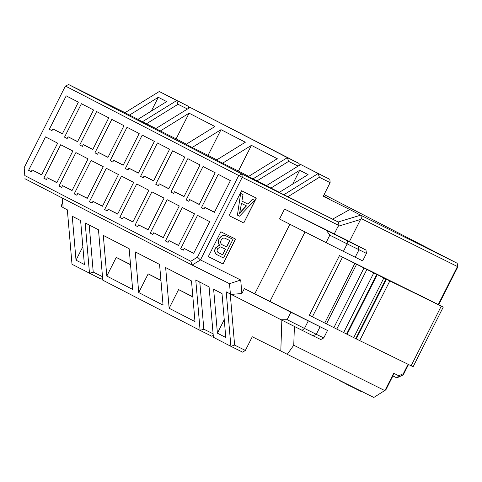 <?xml version="1.0" encoding="UTF-8"?>
<svg xmlns="http://www.w3.org/2000/svg" width="482" height="482" viewBox="0 0 482 482"><rect width="100%" height="100%" fill="white"/><g stroke="black" fill="none" stroke-linecap="round" stroke-linejoin="round"><path stroke-width="0.72" d="M312.39 316.825L342.527 257.165L376.719 274.366L346.582 334.026L312.39 316.825L309.354 315.258L339.491 255.593L416.388 293.737M342.527 257.165L339.491 255.593M386.389 279.229L356.252 338.888L359.692 340.605L389.83 280.94L385.883 278.976L355.746 338.635L356.252 338.888M359.692 340.605L413.11 366.754L443.253 307.094L389.83 280.94M416.472 293.574L443.253 307.094M329.833 235.174L347.179 243.898L347.347 240.843L326.332 230.275L329.833 235.174L326.061 242.627L343.407 251.357L347.179 243.898L366.441 253.405L365.971 250.031L358.216 246.266L358.982 249.778L355.21 257.237L362.675 260.864L366.441 253.405M320.048 326.85L316.282 334.303L323.747 337.93L327.513 330.471L290.899 312.24L287.133 319.693L304.479 328.423L308.251 320.964M392.896 375.93L385.877 389.817L373.809 397.457L287.26 354.318L293.761 345.22L384.913 390.655L393.704 373.249L392.896 375.93L396.831 377.894L398.789 375.785L393.704 373.249M201.356 207.796L204.007 209.164L204.886 207.429L214.388 212.333L230.402 180.636L218.244 174.357L201.356 207.796L204.031 209.128M376.719 274.366L385.883 278.976M346.582 334.026L347.082 334.279L377.225 274.62M355.746 338.635L347.082 334.279M383.877 277.933L353.74 337.599M373.803 272.854L343.666 332.514M366.916 269.42L336.779 329.086M364.043 267.926L333.899 327.591M356.614 264.22L326.477 323.886M354.909 263.329L324.766 322.994M188.823 201.277L186.148 199.946L188.805 201.319L189.685 199.578L199.253 204.35M183.305 250.146L180.636 248.814L183.287 250.188L184.166 248.447L193.74 253.213M178.533 245.368L168.965 240.596L178.467 245.501L194.475 213.803L182.323 207.531L165.428 240.964L168.104 242.295M235.608 239.12L220.858 231.77L208.302 256.629L223.052 263.979L235.608 239.12M235.457 239.048L223.052 263.979M222.901 263.901L208.302 256.629M241.578 190.752L229.022 215.611L243.772 222.961L256.328 198.102L241.578 190.752M256.177 198.024L243.772 222.961M243.621 222.883L229.022 215.605M219.455 253.207L222.57 254.761L225.413 249.128M217.804 255.141L218.027 255.249C214.942 253.731 214.116 251.327 215.55 248.043L219.605 245.121C218.171 243.488 218.009 241.524 219.111 239.223C221.292 235.493 224.04 234.607 227.353 236.566L232.981 239.367L223.564 258.009L218.027 255.249M217.876 255.171C214.791 253.653 213.96 251.249 215.394 247.965L219.455 245.043C218.021 243.41 217.852 241.446 218.961 239.144C221.136 235.415 223.883 234.529 227.203 236.487L232.981 239.367M223.021 245.175L226.528 246.923L229.763 240.518M239.62 213.285A26.631 21.015 -62.7 0 1 241.952 210.477L246.338 205.814M252.387 199.247L254.61 200.355L239.53 216.177L237.427 215.129L240.657 193.396L243.03 194.583L241.898 201.09L247.917 204.085L252.387 199.247L254.61 200.355M237.427 215.129L240.657 193.396M247.917 204.085L252.538 199.325M241.898 201.09L248.067 204.163M240.807 193.475L243.03 194.583M229.92 240.596L226.679 247.001L223.268 245.302C220.762 244.314 220.051 242.621 221.136 240.229C222.088 238.463 223.335 237.783 224.871 238.192L229.92 240.596M219.623 253.291L219.774 253.369C217.231 252.429 216.514 250.875 217.617 248.712L220.407 246.905L225.57 249.206L222.72 254.839L219.533 253.243M246.489 205.892L242.109 210.556A26.631 21.015 117.3 0 0 239.512 213.719L241.488 203.398L246.489 205.892M63.148 207.622L61.081 206.163L62.702 202.38M184.052 196.499L174.478 191.728L183.985 196.632L199.994 164.934L187.841 158.662L170.947 192.095L173.598 193.469L174.478 191.728M173.622 193.427L170.947 192.095M179.274 205.959L167.115 199.681L150.227 233.113L152.878 234.487L153.758 232.746L163.259 237.65L179.274 205.959M163.332 237.518L153.758 232.746M152.902 234.451L150.227 233.113M184.793 157.09L172.634 150.812L155.746 184.251L158.397 185.618L159.277 183.877L168.778 188.781L184.793 157.09M168.845 188.649L159.277 183.877M158.415 185.582L155.746 184.251M164.067 198.108L151.914 191.83L135.02 225.269L137.677 226.636L138.557 224.895L148.058 229.806L164.067 198.108M148.125 229.667L138.557 224.895M137.695 226.6L135.02 225.269M169.586 149.239L157.433 142.961L140.539 176.4L143.196 177.768L144.076 176.026L153.577 180.937L169.586 149.239M153.644 180.798L144.076 176.026M143.214 177.731L140.539 176.4M148.866 190.257L136.713 183.979L119.819 217.418L122.476 218.786L123.35 217.045L132.857 221.955L148.866 190.257M132.924 221.816L123.35 217.045M122.494 218.75L119.819 217.418M154.385 141.389L142.226 135.111L125.338 168.549L127.989 169.917L128.869 168.176L138.37 173.086L154.385 141.389M138.442 172.948L128.869 168.176M128.007 169.881L125.338 168.549M133.665 182.407L121.506 176.129L104.618 209.568L107.269 210.935L108.149 209.2L117.65 214.104L133.665 182.407M117.722 213.966L108.149 209.2M107.287 210.899L104.618 209.568M139.178 133.538L127.025 127.266L110.131 160.699L112.788 162.073L113.668 160.331L123.169 165.236L139.178 133.538M123.235 165.097L113.668 160.331M112.806 162.03L110.131 160.699M118.458 174.556L106.305 168.284L89.411 201.717L92.068 203.091L92.948 201.349L102.449 206.254L118.458 174.556M102.515 206.121L92.948 201.349M92.086 203.049L89.411 201.717M123.976 125.688L111.818 119.415L94.93 152.848L97.581 154.222L98.461 152.481L107.962 157.385L123.976 125.688M108.034 157.252L98.461 152.481M97.605 154.18L94.93 152.848M103.256 166.706L91.098 160.434L74.21 193.866L76.861 195.24L77.741 193.499L87.242 198.403L103.256 166.706M87.314 198.271L77.741 193.499M76.879 195.204L74.21 193.866M92.761 149.534L108.769 117.837L96.617 111.565L79.723 144.998L82.38 146.371L83.259 144.63L92.761 149.534M92.827 149.402L83.259 144.63M82.398 146.335L79.723 144.998M88.049 158.861L75.897 152.583L59.003 186.022L61.66 187.39L62.54 185.648L72.041 190.553L88.049 158.861M72.107 190.42L62.54 185.648M61.678 187.353L59.003 186.022M64.522 137.153L67.173 138.521L68.052 136.78L77.56 141.684L93.568 109.992L81.416 103.714L64.522 137.153L67.197 138.485M62.419 133.701L52.851 128.929L62.353 133.839L78.367 102.142L66.209 95.864L49.321 129.303L51.99 130.634M56.834 182.708L72.848 151.011L60.696 144.733L43.802 178.171L46.453 179.539L47.332 177.798L56.834 182.708M49.321 129.303L51.972 130.67L52.851 128.929M56.906 182.57L47.332 177.798M46.477 179.503L43.802 178.171M41.699 174.719L32.131 169.953L41.633 174.858L57.647 143.16L45.489 136.882L28.595 170.321L31.27 171.652M28.595 170.321L31.252 171.688L32.131 169.953M77.626 141.551L68.052 136.78M323.747 337.93L320.765 339.527L313.011 335.761L316.282 334.303L304.479 328.423L302.136 330.339L313.011 335.761M289.899 224.263L254.773 293.797L327.513 330.471M204.886 207.429L214.46 212.194M165.428 240.964L168.085 242.338L168.965 240.596M287.133 319.693L281.127 319.771L302.136 330.339M189.685 199.578L199.187 204.482L215.195 172.785L203.043 166.513L186.148 199.946M184.166 248.447L193.668 253.351L209.682 221.654L197.524 215.382L180.636 248.814M396.831 377.894L403.271 374.882L403.35 373.658L398.789 375.785M269.932 301.443L305.034 231.95M438.289 304.485L457.454 266.546L361.44 218.689L360.59 219.455L349.456 241.5L365.971 250.031M358.216 246.266L347.347 240.843M343.407 251.357L355.21 257.237M457.9 266.739L457.189 263.274L457.454 266.546L457.9 266.739L438.722 304.708M408.501 364.531L403.271 374.882M294.4 326.447L293.761 345.22M403.35 373.658L408.067 364.314M197.493 257.165L238.729 175.532L65.407 86.049L24.172 167.676L24.811 175.575L190.794 261.268L197.493 257.165L200.464 259.955L192.131 265.058L229.504 283.687L240.717 280.018L200.464 259.955L242.217 177.298L338.967 225.522L338.454 222.124L241.952 174.026L68.631 84.543L125.043 112.661M230.233 293.93L234.626 345.088L245.368 350.438L252.279 336.767L280.801 350.986L281.85 320.132M326.332 230.275L284.543 209.055L279.524 218.997L326.061 242.627M290.899 312.24L244.362 288.604L241.874 293.526L231.179 294.406L281.127 319.771M24.811 175.575L24.172 167.676M65.407 86.049L68.631 84.543M238.729 175.532L241.952 174.026L242.217 177.298L238.729 175.532M349.456 241.5L284.543 209.055M254.773 293.797L244.362 288.604M334.297 233.854L338.117 226.287L338.967 225.522M240.717 280.018L241.874 293.526M102.636 278.265L101.202 279.144L72.011 264.281L67.335 209.827L63.154 207.664L62.329 198.042M231.179 294.406L226.215 291.851L230.89 346.311L213.406 337.279L209.08 286.886L195.776 280.018L200.102 330.411L102.799 280.175L98.473 229.781L85.169 222.913L89.495 273.306L93.231 272.083L102.503 276.704M229.504 283.687L230.396 294.008M169.14 308.257L194.987 321.602L191.493 280.916L165.645 267.57L169.14 308.257L178.575 289.58L192.872 296.954M106.805 276.072L132.652 289.417L129.158 248.736L103.311 235.391L106.805 276.072L116.24 257.394L130.514 264.51M138.732 292.556L163.061 305.118L159.566 264.431L135.237 251.875L138.732 292.556L148.173 273.878L160.946 280.476M192.848 296.689L178.575 289.58M160.922 280.235L148.173 273.878M116.24 257.394L130.538 264.775M213.243 335.37L211.809 336.249L200.102 330.411L203.838 329.188L213.11 333.809M245.368 350.438L242.597 352.143L230.89 346.311L234.626 345.088M72.246 216.243L80.608 220.563L84.38 264.498L76.017 260.178L72.246 216.243M213.64 289.242L222.003 293.562L225.775 337.496L217.412 333.176L213.64 289.242M89.188 224.992L93.231 272.083M199.795 282.097L203.838 329.188M82.85 246.657L76.017 260.178M224.244 319.656L217.412 333.176M280.801 350.986L287.26 354.318M360.59 219.455L338.117 226.287M332.634 219.123L338.183 221.991L360.657 215.159L349.781 209.543L332.634 219.123L279.247 192.402L308.058 174.605L299.696 170.285L292.731 184.07M324.109 194.565L457.189 263.274L360.928 215.297L361.44 218.689M24.895 178.714L192.131 265.058L190.794 261.268M349.781 209.543L323.229 196.307L330.134 182.636L319.391 177.28L287.82 196.789M323.416 195.933L329.26 198.946L323.38 196.017M155.903 128.513L142.413 121.759L176.773 100.533L159.289 91.502L188.48 106.365L188.631 108.293M266.51 185.618L253.02 178.864L287.38 157.638L190.077 107.402L299.081 163.47L299.238 165.398M283.808 194.758L318.168 173.532L300.684 164.507L329.869 179.364L330.134 182.636M253.02 178.864L248.459 176.508L277.271 158.711L251.423 145.365L238.445 171.056L222.612 163.163L216.532 160.024L245.344 142.226L221.015 129.664L208.037 155.361L192.204 147.468L186.124 144.329L214.936 126.525L189.089 113.18L176.111 138.876L155.716 128.628L190.077 107.402M248.706 176.358L238.445 171.056M216.78 159.873L208.037 155.361M186.371 144.172L176.111 138.876M142.413 121.759L137.852 119.403L166.664 101.606L158.301 97.286L151.342 111.071M137.985 119.319L124.928 112.734L159.289 91.502M279.379 192.324L266.323 185.733L300.684 164.507M187.48 109.004L177.997 104.281L176.773 100.533L188.48 106.365M298.087 166.109L288.604 161.386L287.38 157.638L299.081 163.47M319.391 177.28L318.168 173.532L329.869 179.364M270.884 188.088L299.696 170.285M222.612 163.163L251.423 145.365M160.277 130.984L189.089 113.18M192.204 147.468L221.015 129.664M129.489 115.09L158.301 97.286M177.997 104.281L146.426 123.79M288.604 161.386L257.033 180.895M339.563 380.388L338.882 380.051M339.473 380.569L345.455 383.552M346.227 383.708L346.082 383.985L345.546 383.371M346.082 383.985L361.886 391.86L362.024 391.583M411.116 365.808L441.253 306.148"/></g></svg>
